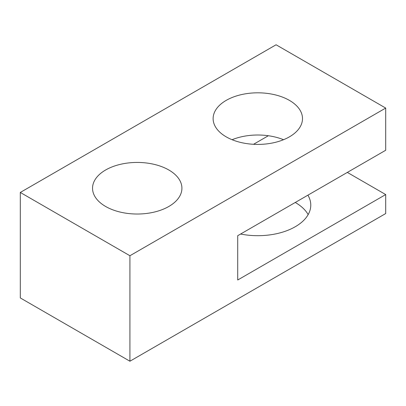 <?xml version="1.0" encoding="UTF-8"?>
<svg xmlns="http://www.w3.org/2000/svg" width="406" height="406" viewBox="0 0 406 406"><rect width="100%" height="100%" fill="white"/><g stroke="black" fill="none" stroke-linecap="round" stroke-linejoin="round"><path stroke-width="0.61" d="M385.7 108.067L129.92 255.739L20.3 192.449L276.08 44.777L385.7 108.067L385.7 150.261L237.713 235.698L237.713 280.003L385.7 194.56L347.333 172.413M385.7 194.56L385.7 213.551L129.92 361.223L20.3 297.933L20.3 192.449M129.92 255.739L129.92 361.223M268.351 135.736L253.527 144.292M105.631 206.471A44.685 25.796 0 0 0 154.326 212.064A44.685 25.796 0 0 0 181.913 188.232A44.685 25.796 0 0 0 137.228 162.436A44.685 25.796 0 0 0 92.543 188.232A44.685 25.796 0 0 0 105.631 206.471M226.213 136.858A44.685 25.796 0 0 0 274.908 142.45A44.685 25.796 0 0 0 302.495 118.613A44.685 25.796 0 0 0 257.81 92.817A44.685 25.796 0 0 0 213.125 118.613A44.685 25.796 0 0 0 226.213 136.858M295.263 202.472L295.263 202.472A52.968 30.582 180 0 1 308.159 214.601M283.53 139.71A44.685 25.796 0 0 0 232.09 139.71M307.905 195.174A52.968 30.582 180 0 1 310.778 205.111A52.968 30.582 180 0 1 240.601 234.034"/></g></svg>
